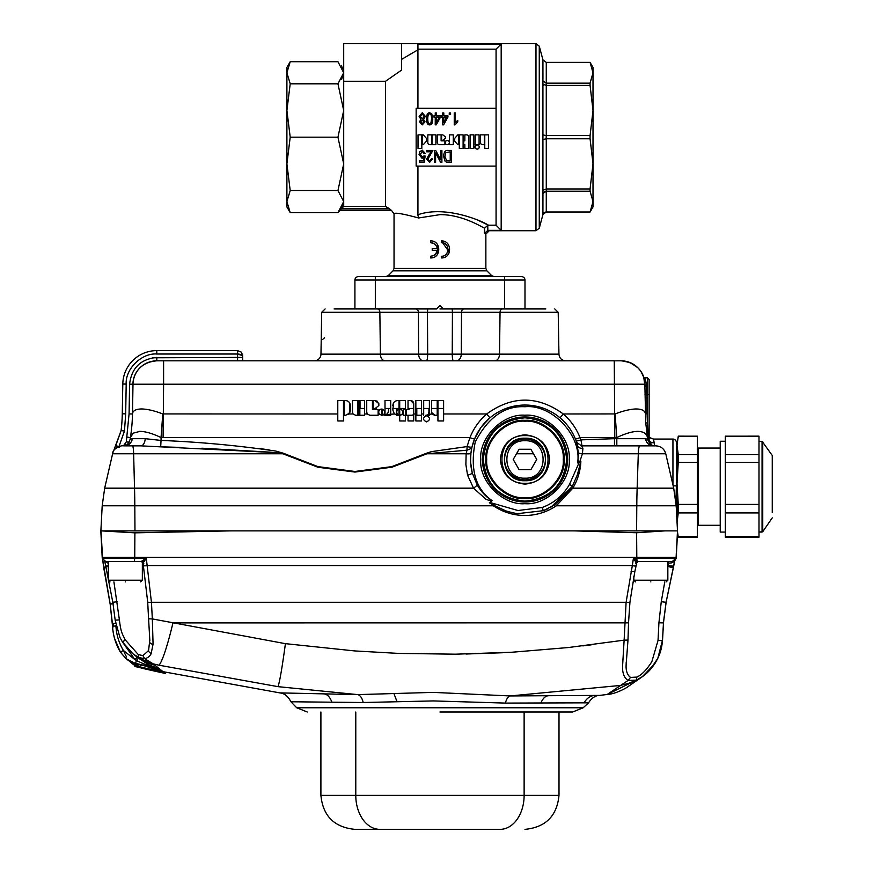 <?xml version="1.0" encoding="UTF-8"?>
<svg xmlns="http://www.w3.org/2000/svg" width="873" height="873" viewBox="0 0 873 873"><rect width="100%" height="100%" fill="white"/><g stroke="black" fill="none" stroke-linecap="round" stroke-linejoin="round"><path stroke-width="1.31" d="M772.256 459.973L772.256 512.516L772.256 455.477L762.053 441.258L762.053 532.072L758.997 532.072L762.751 531.712L762.751 441.629L758.997 441.258M772.256 455.477L772.256 512.516M677.077 494.293L677.459 510.443M677.35 533.752L677.852 535.465M677.077 522.272L677.852 507.027M677.077 479.048L677.852 458.238M677.077 443.462L678.256 436.871M677.077 451.101L677.459 462.919M720.225 532.072L725.321 532.072L720.225 532.072L720.225 441.258L725.321 441.258M725.321 436.173L725.321 454.582L758.997 454.582L758.997 436.173L725.321 436.173L758.997 436.162M758.997 536.491L758.997 537.179L725.321 537.179L725.321 536.491L758.997 536.491L758.997 512.931L725.321 512.931L725.321 504.408L758.997 504.408L758.997 462.439L725.321 462.439L725.321 454.582M758.997 462.439L758.997 454.582M725.321 512.931L725.321 536.491M758.997 512.931L758.997 504.408M725.321 462.439L725.321 504.408M677.055 486.665L678.256 510.901M677.393 532.89L678.256 537.168L677.459 531.613M678.256 537.179L697.429 537.179L697.429 536.491L678.256 536.491M676.346 505.62L676.346 486.283L677.066 522.632L678.256 512.931L697.429 512.931L697.429 536.491M697.429 512.931L697.429 504.408L678.256 504.408L677.022 483.424L678.256 462.439L697.429 462.439L697.429 504.408M678.256 512.931L678.256 504.408M678.256 462.439L678.256 454.582L677.022 445.383L678.256 436.173L697.429 436.173L697.429 454.582L678.256 454.582M697.429 462.439L697.429 454.582M697.429 436.173L678.256 436.162M677.055 446.801L678.256 460.409M466.117 654.019L502.597 652.742M582.869 645.889L591.272 644.841M634.758 680.918L607.172 694.482C617.124 694.068 630.655 685.229 627.654 686.865L642.255 676.793L654.368 664.331C659.224 656.889 661.909 648.988 662.443 640.629L658.035 640.466L651.825 661.734C646.686 669.82 641.688 674.938 636.821 677.099L630.535 677.426C627.261 675.004 625.799 670.813 626.127 664.877L626.214 662.105M599.031 695.399L510.116 695.945L620.256 685.458L628.538 683.384L636.395 680.122L628.014 680.493L607.172 694.482L597.59 695.661C598.485 695.541 593.116 695.574 588.544 702.841L583.197 707.763L296.711 707.763L290.905 701.761C286.53 693.031 280.2 692.976 281.444 693.184L280.004 692.9M654.434 664.124L642.244 676.739L636.395 680.122L636.821 677.099M664.768 581.909L661.265 601.715L658.929 622.755L658.035 640.466M667.845 561.808A1.702 1.2 -90 0 1 668.358 563.183L667.845 563.183M673.334 567.101L673.399 566.828A3.405 0.764 -167.4 0 1 673.421 566.981A3.405 0.764 -167.4 0 1 671.359 567.221A3.405 0.764 -167.4 0 1 667.845 566.326M666.099 602.272L673.781 565.748A3.405 0.764 12.6 0 0 673.749 565.595L666.099 602.272L663.469 622.907L662.443 640.629L663.458 622.929L658.929 622.755M673.399 566.828L673.672 565.595A3.405 0.764 12.6 0 1 673.694 565.748L674.556 560.913L673.749 565.595M630.535 677.426L628.014 680.493C623.824 677.524 622.045 672.221 622.667 664.604L624.119 640.16L568.356 647.537L512.145 652.218L455.619 654.183L398.906 653.419L354.842 650.942L285.329 643.652L152.339 618.924L151.433 602.272L147.144 565.595L632.325 565.595L633.405 558.327L638.228 561.503L672.254 561.503L671.817 562.845L668.358 563.183L667.976 565.038A3.405 0.764 12.6 0 0 671.533 565.977A3.405 0.764 12.6 0 0 673.694 565.748M626.127 664.92L627.993 640.084L624.119 640.16L626.105 602.272L151.433 602.272A3.405 0.622 175.4 0 1 147.69 601.955L143.041 562.976L141.361 561.503L142.539 561.503M662.378 640.618L657.784 658.428L649.523 670.475L646.151 673.749M594.633 695.366L594.6 695.366A13.608 13.204 89.6 0 0 584.223 702.841L505.423 703.092L433.434 700.921L363.179 702.514A13.608 6.929 91.1 0 0 357.712 694.613L433.226 692.387L510.116 695.945C508.031 696.545 506.46 698.924 505.423 703.092M588.358 702.852L584.223 702.841M439.948 712.008L572.601 712.008L439.948 712.008M650.832 561.503L638.228 561.503L636.679 562.91L636.122 565.748A3.405 0.687 12.6 0 1 632.325 565.595L626.105 602.272A3.405 0.644 6.5 0 0 629.946 602.075L628.527 622.842L172.941 622.907A45.92 4.714 103 0 1 158.821 665.171L277.974 686.647L357.712 694.613L279.84 692.889L134.879 666.557M291.08 701.772L363.179 702.514M674.643 560.859L673.781 565.748A3.405 0.764 12.6 0 1 673.694 565.868M131.485 530.882L110.085 530.882L134.966 530.882L134.813 505.783L493.321 505.783C502.924 512.189 513.433 515.419 524.869 515.496C536.306 515.397 546.793 512.167 556.352 505.783L636.788 505.783L636.592 530.882L574.696 530.882L641.786 530.882L574.696 530.882L636.613 532.748L636.799 557.345L676.237 557.345A68.029 68.029 0 0 1 676.182 558.327L674.633 560.957M669.373 530.882L673.53 530.882M676.346 530.882L667.845 530.882M641.786 530.882L667.79 530.882M636.613 532.748L664.855 530.882L676.859 530.882M665.761 453.764C664.277 448.82 660.959 446.19 655.819 445.852L639.745 445.852A10.203 1.484 -90 0 0 638.305 453.764L665.761 453.764L673.705 488.171L676.182 505.783L636.788 505.783A102.043 14.83 -90 0 1 637.148 488.171L572.786 488.171L556.352 505.783L555.577 504.474L543.333 510.683L542.198 507.486C554.071 503.066 563.161 495.384 569.491 484.406L572.459 486.075L577.38 474.748L580.872 461.271L579.748 461.839L582.411 453.764L638.305 453.764L637.148 488.171L673.705 488.171M676.182 505.783L677.503 530.882L676.051 558.327L636.799 558.327A68.029 9.887 -90 0 1 636.799 557.345L134.737 557.345L134.889 532.846L230.319 530.882L574.696 530.882L132.183 530.882M106.102 561.503L141.448 561.503L146.304 558.327L147.144 565.595A3.405 0.644 170.7 0 1 143.434 565.551M144.285 561.503L134.344 561.503L134.737 558.327L102.261 558.327L102.196 557.345L134.737 557.345A68.029 7.715 90 0 1 134.737 558.327L146.304 558.327L143.096 562.932A1.702 1.67 90 0 0 141.448 561.503L125.33 561.503M143.096 562.932L143.859 563.183M108.328 561.503L108.328 580.207L142.343 580.207L142.343 561.808M125.33 581.909C105.589 581.909 105.589 581.909 125.33 581.909C145.082 581.909 145.082 581.909 125.33 581.909M108.328 562.965L105.262 561.481M107.477 562.899L107.041 561.503M149.829 639.789L148.563 650.603L142.888 655.623L138.261 654.543L125.025 639.625C122.929 634.518 120.987 633.798 119.405 619.928L113.916 581.909M134.889 532.846L101.355 530.882L110.544 530.882M230.319 530.882L484.548 530.882M140.946 445.852L124.523 445.852A8.501 7.922 90 0 0 132.347 438.683L145.256 438.683A8.501 4.365 -90 0 1 140.946 445.852L275.541 452.618L282.852 453.764L317.936 467.241L354.918 472.064L392.064 467.186L426.984 453.764A8.501 0.611 63 0 1 426.679 453.174L431.557 451.614L467.055 446.583A5.107 0.775 -166.7 0 0 472.02 446.965L471.715 448.307L466.968 450.195L467.055 446.583L469.936 437.624A5.107 0.742 -157.7 0 0 474.65 438.77L472.02 446.965M489.338 502.761L493.736 505.205L493.321 505.783L489.742 502.422L517.973 510.53L542.198 507.486M470.569 460.289L470.929 453.196A5.107 1.113 6.6 0 1 466.138 453.764L426.984 453.764L466.968 450.195L466.138 453.764L465.876 464.523L467.568 475.207L473.537 488.171L486.032 499.312L491.368 501.189L489.786 502.935M494.314 503.874L493.736 505.205L505.478 510.716C505.773 511.032 516.008 513.75 517.995 513.597L543.333 510.683M571.826 487.178L555.577 504.474L571.52 487.68L572.786 488.171C577.773 479.823 580.469 470.853 580.872 461.271M524.989 415.242C546.956 413.333 571.106 437.482 569.207 459.46C571.106 481.427 546.956 505.576 524.989 503.677C503.012 505.576 478.862 481.427 480.772 459.46C478.862 437.493 503.012 413.333 524.989 415.242M492.11 500.676L491.368 501.189L491.346 500.284L492.11 500.676C475.479 488.836 469.86 469.303 475.228 442.044C488.029 417.392 504.616 405.618 524.989 406.742C552.14 404.013 582.095 435.998 577.588 462.908L579.377 462.024L580.447 462.799M569.491 484.406L579.377 462.024L577.991 461.053L578.45 453.022L576.584 442.153M467.568 475.207A5.107 1.179 165.8 0 0 472.228 472.806A54.421 54.421 0 0 1 524.989 405.039A54.421 54.421 0 0 1 577.61 445.59A5.107 3.918 165.2 0 0 582.924 448.22L581.494 445.852L614.472 445.852L614.472 438.683L645.518 438.683L647.744 439.403L645.736 422.969L644.896 385.462A1.702 0.851 179 0 0 646.598 386.292L647.428 422.87L647.428 394.541L644.972 394.541M470.667 462.712L472.228 472.806L477.149 484.941C479.975 489.622 483.293 493.692 487.101 497.141L491.346 500.284M524.989 501.975A42.515 42.515 0 0 0 567.505 459.46A42.515 42.515 0 0 0 524.989 416.945A42.515 42.515 0 0 0 482.474 459.46A42.515 42.515 0 0 0 524.989 501.975M477.149 484.941A5.107 1.113 -35.3 0 1 473.537 488.171L134.529 488.171A102.043 11.578 90 0 1 134.813 505.783L102.196 505.783L104.673 488.171L134.529 488.171L133.634 453.764L282.852 453.764A8.501 0.611 -63 0 0 283.158 453.174L317.892 466.597L354.896 471.475L391.824 466.629L426.679 453.174M577.588 462.908L577.991 461.053M524.989 417.796C550.296 420.262 564.176 434.154 566.653 459.46C564.176 484.766 550.296 498.658 524.989 501.124C499.683 498.658 485.792 484.766 483.326 459.46C485.792 434.154 499.683 420.262 524.989 417.796M485.868 459.46C484.188 440.025 505.554 418.658 524.989 420.339C544.425 418.658 565.791 440.025 564.1 459.46C565.791 478.895 544.425 500.262 524.989 498.57C505.554 500.262 484.188 478.895 485.868 459.46M563.249 459.46C564.896 440.45 543.999 419.542 524.989 421.19C505.98 419.542 485.072 440.439 486.719 459.46C485.072 478.469 505.969 499.367 524.989 497.719C543.999 499.367 564.896 478.469 563.249 459.46M524.989 484.122C510.105 482.562 501.888 474.334 500.327 459.46C501.888 444.586 510.105 436.358 524.989 434.798C539.863 436.358 548.08 444.586 549.641 459.46C548.08 474.334 539.863 482.551 524.989 484.122M524.989 483.271C494.271 484.744 494.271 434.176 524.989 435.649C555.697 434.176 555.697 484.744 524.989 483.271M524.989 438.202C552.402 437.024 552.402 481.885 524.989 480.717C497.577 481.896 497.566 437.024 524.989 438.202M524.989 439.054A20.406 20.406 0 0 1 545.396 459.46A20.406 20.406 0 0 1 524.989 479.866A20.406 20.406 0 0 1 504.583 459.46A20.406 20.406 0 0 1 524.989 439.054M524.989 478.164C500.851 479.321 500.851 439.599 524.989 440.756C549.117 439.599 549.117 479.321 524.989 478.164M513.204 459.46L519.097 449.257L530.882 449.257L536.764 459.46L530.882 469.663L519.097 469.663L513.204 459.46M572.197 486.534L550.656 507.442M558.273 416.41L560.008 417.807L563.292 413.988L615.094 413.944A170.06 1.942 -94.1 0 0 616.818 437.559C625.003 433.619 631.954 431.557 637.672 431.36C643.336 431.48 646.587 433.499 647.428 437.417L648.268 437.177L647.93 440.265L647.744 439.403L645.518 438.683A8.501 7.922 -90 0 0 653.342 445.852L614.472 445.852M582.924 448.22L582.411 453.764A5.107 1.08 -172.9 0 1 578.45 453.022M576.115 440.821A5.107 0.753 160 0 0 580.916 439.872L582.018 445.852M581.494 445.852L576.682 442.458L576.966 443.331M560.008 417.807C566.806 423.558 571.902 430.542 575.318 438.77A5.107 0.742 157.7 0 0 580.043 437.624C576.3 428.359 570.724 420.48 563.292 413.988C537.757 395.513 512.211 395.513 486.676 413.988L489.96 417.807L481.241 427.083M578.068 460.66A5.107 0.633 -145 0 0 579.748 461.839M676.051 558.327L672.254 561.503M638.228 561.503A1.702 1.659 -90 0 0 636.603 562.867L635.751 561.983A1.702 1.124 131.3 0 1 637.017 560.913L636.799 558.327L633.405 558.327L635.751 561.983M138.261 654.543L138.338 657.456L144.765 658.689C147.657 657.991 149.763 656.365 151.084 653.822L153.07 644.209L152.339 618.924L148.585 618.782L147.69 601.955M136.155 656.376L148.497 664.779L159.41 668.794L154.837 665.161A45.92 45.112 128.6 0 1 136.155 656.376L132.969 653.833L141.612 659.29L153.201 663.862L144.711 658.7L142.888 655.623M132.969 653.833L122.395 641.873L125.276 640.095M115.236 620.136L119.405 619.928M138.425 658.187L136.341 660.414L135.642 663.36A1357.22 1357.22 7 0 0 159.41 668.794C151.094 666.852 143.401 664.058 136.341 660.414L134.955 659.639L137.181 657.183M129.106 442.284L126.301 441.847L123.431 445.852M126.301 441.847L129.073 413.933L132.478 413.988A170.06 169.613 -171 0 1 130.415 437.559L133.231 433.139L140.073 431.36C145.791 431.513 152.775 433.586 161.047 437.559A170.06 1.942 94.1 0 0 162.771 413.944C154.434 410.736 147.351 409.077 141.513 408.946C135.784 409.088 132.772 410.746 132.478 413.944L132.991 384.218L132.478 413.988A170.06 170.06 0 0 1 130.404 437.624L130.132 439.403L132.347 438.683M145.256 438.683L161.047 440.429L160.687 446.801L180.307 447.402M443.615 420.961L437.93 420.961L443.615 420.961L443.615 413.988L486.676 413.988C479.19 420.557 473.613 428.436 469.936 437.624L161.047 437.559L161.047 440.429C199.972 442.011 238.209 445.557 275.781 451.068L283.158 453.174M470.929 453.196L471.715 448.307M481.056 427.344L474.65 438.77M489.96 417.807L491.695 416.41M129.073 413.933L129.597 384.153L132.991 384.218C132.707 375.728 138.883 362.262 156.802 360.822A23.811 23.811 0 0 0 132.991 384.218L163.6 384.218L163.6 360.822L156.802 360.822L614.265 360.822L614.788 437.624L580.043 437.624L580.916 439.872L614.472 438.683M615.094 413.944C622.995 410.921 629.826 409.262 635.599 408.968C641.328 408.946 644.558 410.375 645.3 413.235L646.991 413.235M645.736 422.969L647.428 422.87L648.268 437.177M648.432 439.152L651.214 444.935M163.087 437.624L163.6 384.218L644.874 384.218A1.702 0.971 179 0 0 646.577 385.157L645.114 377.823L647.428 377.823L647.428 394.541L649.13 394.563L649.13 379.526L649.13 439.927L651.629 445.197M644.11 378.62L644.099 378.576A23.811 23.811 0 0 0 643.619 376.983L645.191 378.009M649.13 401.973L649.13 439.927L647.941 440.319M648.486 439.916L648.432 439.217M648.421 439.097L648.29 437.449M647.428 401.973L646.795 401.973M676.346 487.396L675.92 502.019M676.346 486.283L676.346 442.447A3.405 3.405 0 0 0 672.941 439.054L653.506 439.054L649.13 437.417M669.307 530.882L668.674 530.882M673.17 485.835L676.346 485.901L676.346 442.447M102.687 559.888L101.006 530.882M104.509 530.882L100.744 530.882M272.147 452.269L201.936 448.209M145.387 558.796L141.186 561.503M674.207 561.121L671.817 562.845M673.52 562.07A1.702 0.982 54.7 0 1 673.52 561.383M633.831 576.344L633.831 580.207L667.845 580.207L666.143 581.909M650.832 581.909C631.092 581.909 631.092 581.909 650.832 581.909C670.584 581.909 670.584 581.909 650.832 581.909M635.588 563.183L636.603 562.867M631.059 571.291A3.405 0.687 12.5 0 0 634.857 571.433L636.122 565.748M154.837 665.161L153.201 663.862L158.821 665.171M115.902 625.548L115.934 625.996C116.415 634.726 118.892 642.866 123.355 650.429L120.43 652.175L126.083 658.668L136.395 663.96L126.399 658.929M151.029 667.354L163.72 672.199L160.152 669.373A1357.635 1357.635 -173 0 1 136.395 663.96L136.395 663.96A1357.646 1357.646 0 0 0 159.126 669.155L158.439 669.002M130.764 662.411L128.8 660.686L140.073 666.885A1359.643 1359.643 7 0 0 163.72 672.199L144.885 665.946M157.686 671.097L165.27 673.432L164.091 672.494A1359.85 1359.85 -173 0 1 140.455 667.179L130.808 662.432M140.455 667.179A1359.85 1359.85 0 0 0 163.589 672.385L140.455 667.179L140.531 664.942M141.677 668.161C133.438 665.564 131.856 663.087 132.609 663.884L141.666 668.151L131.867 663.284M154.292 670.344L165.27 673.432L157.795 671.141M141.819 667.507L141.666 668.151A1360.516 1360.516 7 0 0 165.27 673.432M164.637 673.29L160.206 672.035M101.923 530.882L101.159 530.882M102.708 559.811L110.184 604.051L112.377 623.442L110.184 604.051L102.687 559.768L103.647 567.374L107.008 566.773M115.934 625.996L112.53 626.17L110.151 604.051L103.647 567.374M115.52 623.278L112.388 623.442L112.541 626.181C113.064 635.435 115.683 644.099 120.441 652.164L114.549 638.425M242.683 360.822L242.683 355.704L237.576 354.023L156.802 354.023C141.753 352.747 125.188 369.028 126.192 384.098L125.679 413.867L124.468 431.011L121.096 430.596L115.891 445.241L118.772 447.052L124.468 431.011M242.683 355.704L242.683 357.417L242.585 354.776L241.057 351.994L237.576 350.619L156.802 350.619A34.014 34.014 0 0 0 122.798 384.033L122.275 413.813A159.857 159.857 0 0 1 121.096 430.596L113.206 451.974M103.123 530.882L102.01 530.882M116.295 445.841L119.23 447.543M125.679 413.867L122.275 413.813L122.798 384.033L126.192 384.098M343.482 400.554L337.786 400.554L343.482 400.554L343.482 420.961L337.786 420.961L337.786 413.988L162.771 413.944M426.537 421.91C422.554 419.858 422.554 417.796 426.537 415.744C430.52 417.796 430.52 419.858 426.537 421.91M349.473 413.147L345.752 415.264L344.191 415.264L344.191 400.554L345.752 400.554L344.191 400.554M357.712 415.264L357.712 400.554L352.496 400.554L358.192 400.554L358.192 415.264L355.584 415.264L353.085 413.988L352.496 412.176A3.088 3.088 0 0 0 353.085 413.988L348.807 413.988L350.357 410.048L350.357 405.77L349.08 402.137M358.901 415.264L358.901 400.554L364.598 400.554L364.598 415.264L358.901 415.264M366.736 412.176L366.736 400.554L372.433 400.554L372.433 409.568L378.129 409.568L378.129 415.264L369.825 415.264L367.326 413.988A3.088 3.088 0 0 1 366.736 412.176L367.326 413.988L364.598 413.988M381.687 415.264L381.687 409.099C384.415 409.753 385.255 411.39 384.185 413.988L381.687 415.264L379.188 413.988C378.118 411.39 378.947 409.753 381.687 409.099A3.088 3.088 0 0 0 379.188 413.988L378.129 413.988M385.004 415.264L385.004 400.554L390.7 400.554L390.7 415.264L385.004 415.264M396.528 400.642L399.005 400.554L399.005 415.264L394.389 413.988L392.839 410.048L394.389 413.988L386.368 414.544M399.714 420.961L399.714 400.554L405.41 400.554L405.41 420.961L399.714 420.961M413.715 403.642L413.715 420.961L408.029 420.961L408.029 415.264L406.36 415.264L406.36 409.568L408.029 409.568L408.029 400.554L410.637 400.554A3.088 3.088 0 0 1 413.715 403.642L410.637 400.554M415.854 420.961L415.854 400.554L421.55 400.554L421.55 420.961L415.854 420.961M423.689 415.264L423.689 400.554L429.385 400.554L429.385 415.264L425.828 415.264A3.088 3.088 0 0 0 428.905 412.176L428.905 408.444M431.513 412.176L431.513 400.554L437.209 400.554L437.209 415.264L434.601 415.264L432.102 413.988L431.513 412.176A3.088 3.088 0 0 0 432.102 413.988L427.825 414.522M437.93 420.961L437.93 400.554L443.615 400.554L443.615 413.988M427.715 415.974A3.088 3.088 0 0 0 426.537 415.744M337.786 400.554L337.786 413.988M350.357 405.77C350.226 402.726 348.698 400.991 345.752 400.554M348.174 414.533L348.807 413.998M349.953 412.176L350.357 410.048M352.496 400.554L352.496 412.176M396.626 415.199L397.444 415.264M393.548 402.988L392.839 410.048M397.444 400.554C394.509 400.98 392.981 402.715 392.839 405.77M375.041 400.554L373.142 400.554L373.142 408.619L375.041 408.619L378.838 405.541L378.838 403.642L375.041 400.554L377.605 401.329M375.041 408.619L378.838 405.541M378.838 403.642L378.773 402.999M644.656 381.414L644.896 385.462L643.75 377.365L641.186 371.887A23.811 23.811 0 0 0 640.029 370.228L637.759 367.653L630.153 362.622L622.067 360.844A23.811 23.811 0 0 0 621.063 360.822A23.811 23.811 0 0 1 644.874 384.218L644.896 385.462L644.874 384.218C645.158 375.728 638.981 362.262 621.063 360.822L614.265 360.822L621.063 360.822M646.577 385.157L646.598 386.292M647.002 413.988L646.882 401.973M647.089 413.988L647.384 422.15M649.217 440.952A6.798 6.253 171 0 0 654.183 442.829L653.506 439.054L649.49 437.711M647.984 439.272A6.798 6.253 171 0 0 648.377 439.959M654.728 445.852L654.041 442.065M140.313 431.36L139.691 431.36M130.404 437.613A170.06 170.06 0 0 1 130.404 437.624L130.59 436.435M241.254 354.536L238.187 354.034L241.788 354.754M115.891 445.241L113.163 452.083M126.923 659.366L128.855 660.752L126.901 659.333M126.105 658.7L120.43 652.186L126.083 658.668M116.633 530.882L117.484 530.882M112.912 530.882L115.487 530.882M129.597 384.153C131.528 367.98 140.597 359.076 156.802 357.417L156.802 360.822A23.811 23.811 0 0 0 155.809 360.844L155.809 360.844M137.836 370.228A23.811 23.811 0 0 0 136.69 371.887M134.256 376.983A23.811 23.811 0 0 0 133.776 378.576M432.102 413.988L431.524 412.351L434.819 415.188M416.803 413.988L416.803 408.444L416.803 415.264L421.55 415.264L416.803 415.264L416.803 413.988L413.715 413.988M403.282 413.988L399.714 415.264L396.397 413.988M359.851 413.988L359.851 400.554L359.851 415.264L359.851 413.988L357.712 413.988M402.213 413.988C403.282 411.39 402.453 409.753 399.714 409.099C396.986 409.753 396.156 411.39 397.226 413.988M399.714 415.264A3.088 3.088 0 0 0 402.802 412.176A3.088 3.088 0 0 0 399.714 409.099M435.649 415.264L437.209 415.264M428.316 413.988L428.905 412.176M405.41 409.568L403.282 409.568L403.282 415.264L405.41 415.264M408.029 415.264L411.587 415.264A3.088 3.088 0 0 0 413.715 414.402M408.979 408.444L408.979 409.568L408.029 409.568M399.005 409.175A3.088 3.088 0 0 0 399.005 415.188M396.397 415.144L396.397 408.444M383.967 415.264C387.055 414.653 388.583 412.918 388.561 410.048L388.561 408.444M388.158 412.176L388.561 410.048M382.396 409.175L382.396 415.177M349.887 412.176L349.877 412.351A3.088 3.088 0 0 0 349.887 412.176L349.887 403.479M337.786 420.961L343.482 420.961M322.704 339.39L324.592 337.764M334.086 308.955L344.726 308.955L334.086 308.955C322.377 308.955 322.377 308.955 334.086 308.955L415.985 308.955A3.405 2.401 90 0 1 418.396 312.294L418.636 354.132L380.388 354.132L379.864 312.294L452.432 312.294L452.236 354.132A6.798 1.211 -90 0 0 453.447 360.822M377.463 308.955A3.405 2.401 90 0 1 379.864 312.294L321.701 312.294L320.969 354.132L380.388 354.132A6.798 4.812 90 0 0 385.189 360.822M451.81 308.955A3.405 0.622 90 0 1 452.432 312.294L461.511 312.294A3.405 2.401 90 0 1 463.923 308.955L502.444 308.955A3.405 2.401 90 0 0 500.043 312.294L499.52 354.132L461.271 354.132L461.511 312.294L558.207 312.294L558.938 354.132C559.397 358.203 561.655 360.429 565.737 360.822M545.821 308.955L524.127 308.955C509.876 308.955 509.876 308.955 524.127 308.955C538.39 308.955 538.39 308.955 524.127 308.955L502.444 308.955M558.207 312.294L554.802 308.955L558.207 312.294L558.938 354.132L499.52 354.132A6.798 4.812 90 0 1 494.718 360.822M314.171 360.822A6.798 6.798 0 0 0 320.969 354.132A6.798 6.798 0 0 1 314.171 360.822M439.948 308.955L513.073 308.955M355.78 308.955C341.518 308.955 341.518 308.955 355.78 308.955C370.032 308.955 370.032 308.955 355.78 308.955M443.615 408.444L437.93 408.444M437.209 408.444L431.513 408.444M429.385 408.444L423.689 408.444M421.55 408.444L415.854 408.444M413.715 408.444L408.029 408.444M405.41 408.444L399.714 408.444M399.005 408.444L392.839 408.444M390.7 408.444L385.004 408.444M376.328 408.444L373.142 408.444M364.598 408.444L360.025 408.444L360.025 400.554M320.904 712.008L320.904 795.336L355.78 795.336A34.014 24.051 -90 0 0 379.831 829.35A34.014 24.051 -90 0 1 355.78 795.336L524.127 795.336A34.014 24.051 -90 0 1 500.076 829.35L354.918 829.35L500.076 829.35A34.014 24.051 -90 0 0 524.127 795.336L524.127 712.008L524.127 795.336L559.004 795.336L559.004 712.008M355.78 795.336L355.78 712.008L355.78 795.336M442.655 242.759L441.323 242.629L441.323 240.926L449.355 252.221M449.159 252.723L448.46 254.043M446.136 254.229L447.598 252.068M447.609 252.035L448.122 249.34M418.604 217.977L418.604 217.977C403.064 213.754 394.869 212.357 394.039 213.787L394.039 268.426L485.868 268.426L485.868 234.106L484.515 233.386L484.515 228.246C479.888 225.703 460.617 214.409 439.948 214.649L418.604 217.977L417.938 215.096C384.382 208.483 384.382 208.483 417.938 215.096L417.938 166.099M417.938 108.274L417.938 43.65L401.515 43.65L401.515 70.124L385.528 81.276L385.528 206.388L390.951 210.022M341.288 208.811L343.7 206.388L385.528 206.388L389.696 208.811L341.288 208.811L340.579 210.011M417.938 49.805L401.515 59.408M475.13 147.035A2.052 2.052 0 0 0 477.193 149.097A2.052 2.052 0 0 0 479.244 147.035A2.052 2.052 0 0 0 477.193 144.983A2.052 2.052 0 0 0 475.13 147.035M445.23 142.605A2.052 2.052 0 0 0 447.292 144.667A2.052 2.052 0 0 0 449.344 142.605A2.052 2.052 0 0 0 447.292 140.553A2.052 2.052 0 0 0 445.23 142.605M417.938 44.032L501.178 44.032L501.178 230.33L488.476 230.33L489.262 230.712L485.857 234.106M501.178 44.032L496.071 49.161L496.071 166.099L416.148 166.099L416.148 108.274L496.071 108.274M385.528 81.276L343.7 81.276L343.7 163.873L337.949 190.554L343.7 201.608L337.949 212.652L290.207 212.652L286.901 201.608L286.901 206.912L290.207 212.652M286.901 110.5L286.901 201.608L290.207 190.554L286.901 163.873L290.207 137.181L286.901 110.5L286.901 72.765L290.207 83.819L286.901 110.5M542.93 214.496L546.214 212.019A3.405 3.405 0 0 0 542.93 214.54L542.941 193.446M542.93 190.238L542.93 139.473L546.269 138.774L590.072 138.774L593.007 163.873L590.072 188.961L546.214 188.961L546.269 191.209L542.93 193.468L542.93 190.238L546.214 188.961M366.835 308.955L436.555 308.955L439.948 305.55L443.353 308.955M521.585 276.643A3.405 3.405 0 0 1 524.989 280.037A3.405 3.405 0 0 0 521.585 276.643L358.323 276.643A3.405 3.405 0 0 0 354.918 280.037L354.918 308.955M504.583 276.643L504.583 280.037L524.989 280.037L524.989 308.955M435.856 253.65L437.275 250.278C436.489 253.967 434.241 255.953 430.52 256.236L432.91 255.8M434.012 255.265L434.994 254.556M434.012 243.589L430.52 242.629L430.52 240.926C441.465 240.337 441.487 258.506 430.52 257.928L430.52 256.236M430.52 242.629C434.241 242.901 436.489 244.887 437.275 248.576L432.222 248.576L432.222 250.278L437.275 250.278M435.856 245.204L435.005 244.309M436.096 243.01L436.904 243.807M437.689 244.844L437.329 254.534M435.987 255.942L435.343 256.433M432.79 257.622L430.52 257.928M441.323 242.629C450.086 242.203 450.108 256.651 441.323 256.236L441.323 257.928C452.301 258.452 452.279 240.391 441.323 240.926M453.294 134.857L449.508 134.857L449.508 144.667L453.294 144.667L453.294 134.857M463.105 134.857L459.307 134.857L459.307 148.465L463.105 148.465L463.105 134.857M464.851 144.667L463.738 144.667L463.738 140.869L464.851 140.869L464.851 134.857L466.586 134.857A2.052 2.052 0 0 1 468.648 136.908L468.648 148.465L464.851 148.465L464.851 144.667M479.091 134.857L475.294 134.857L475.294 144.667L479.091 144.667L479.091 134.857M484.308 134.857L480.51 134.857L480.51 142.605A2.052 2.052 0 0 0 482.562 144.667L484.308 144.667L484.308 134.857M484.777 148.465L484.777 134.857L488.574 134.857L488.574 148.465L484.777 148.465M590.072 85.412L593.007 110.5L593.007 72.765L590.072 83.164L546.214 83.153L546.214 85.412L590.072 85.412L590.072 83.164M590.072 211.997L593.007 206.912L593.007 201.608L590.072 211.997L546.269 211.997L546.269 191.209L590.072 191.209L593.007 201.608L593.007 110.5L590.072 135.588L546.214 135.588L546.214 138.785M590.072 191.209L590.072 188.961M593.007 72.765L593.007 67.461L590.072 62.354L593.007 72.765M542.941 80.829L542.93 59.866L546.214 62.376L590.072 62.376L546.214 62.376L542.93 59.833L539.263 46.171L535.978 43.65L535.978 230.723L489.262 230.723M546.214 85.412L542.93 84.135L543.082 85.674M543.366 192.627L545.068 191.427M590.072 138.774L590.072 135.588M542.93 139.473L542.93 134.9L546.214 135.588M542.93 134.9L542.93 80.894L546.214 83.153M479.124 220.771L488.476 225.212L496.071 225.212L496.071 166.099M417.938 49.161L496.071 49.161M401.515 43.65L343.7 43.65L343.7 81.276M341.649 79.279L343.7 72.765L337.949 83.819L290.207 83.819M289.061 63.904L290.207 61.71L286.901 72.765L286.901 67.461L290.207 61.71L337.949 61.71L343.7 72.765M337.949 190.554L290.207 190.554M341.649 208.123L343.7 201.608L343.7 206.388M342.849 68.596L341.463 65.966M337.949 83.819L343.7 110.5L337.949 137.181L290.207 137.181M337.949 137.181L343.7 163.873L343.7 201.608M394.039 213.787L391.42 210.317L340.295 210.317L337.949 212.652M484.515 228.246L487.811 225.278L487.811 230.396L488.476 230.33M487.811 230.396L484.515 233.386M417.938 214.736C446.321 204.871 483.904 221.829 488.476 225.212L487.811 225.278M501.178 230.33L496.071 225.212M422.237 113.937L420.306 116.316L422.27 118.761L424.191 116.371L422.237 113.937L420.306 116.316M422.248 123.682L423.809 121.871L422.237 119.961L420.699 121.794L422.248 123.682L423.809 121.871M422.248 112.737L425.38 116.382L423.569 119.394L425.009 121.816L422.259 124.883L419.498 121.784L420.895 119.394L419.105 116.338L422.248 112.737L419.105 116.338M423.569 119.394L425.38 116.382M420.895 119.394L419.498 121.784L422.259 124.883M443.811 112.933L443.811 115.782L447.936 115.782L447.936 117.124L443.593 124.839L442.644 124.839L442.644 117.124L441.356 117.124L441.356 115.782L442.644 115.782L442.644 112.933L443.811 112.933M446.78 117.124L443.811 117.124L443.811 122.482L446.78 117.124M435.245 112.933L436.424 112.933L436.424 115.782L440.538 115.782L440.538 117.124L436.205 124.839L435.245 124.839L435.245 117.124L433.957 117.124L433.957 115.782L435.245 115.782L435.245 112.933M439.381 117.124L436.424 117.124L436.424 122.482L439.381 117.124M454.244 112.933L455.411 112.933L455.411 122.242L457.747 120.485L457.747 121.904L454.997 124.883L454.244 124.883L454.244 112.933M457.747 120.485L455.411 122.242M454.997 124.883L457.747 121.904M450.588 112.933L450.588 114.592L449.257 114.592L449.257 112.933L450.588 112.933M427.825 159.082L429.636 161.145L431.502 158.755L432.702 158.919L429.603 162.356L426.624 159.05L431.295 151.815L426.624 151.815L426.624 150.407L432.921 150.407L427.825 159.082L430.487 154.805M431.502 158.755L429.636 161.145M429.44 154.095L426.624 159.05M429.603 162.356L432.702 158.919M420.306 154.314L422.325 157.02L425.162 156.038L424.234 162.149L419.509 162.149L419.509 160.752L423.296 160.752L423.82 157.566L422.019 158.308L419.062 154.456L419.815 151.651L422.314 150.2L425.369 153.528L424.147 153.648L422.314 151.4L420.306 154.314L422.314 151.4M424.06 155.852L422.325 157.02M448.056 150.407L451.494 150.407L451.494 162.313L446.507 162.138L445.11 161.287L443.615 156.42C443.833 152.109 445.317 150.101 448.056 150.407M446.594 160.654L450.228 160.905L450.228 151.815L445.863 152.644L444.914 156.442L446.594 160.654L444.914 156.442M445.863 152.644L450.228 151.815L450.228 160.905M443.615 156.42L445.11 161.287L446.507 162.138M440.69 150.407L441.902 150.407L441.902 162.313L440.614 162.313L435.605 152.961L435.605 162.313L434.394 162.313L434.394 150.407L435.682 150.407L440.69 159.748L440.69 150.407M427.748 118.804C427.846 122.395 428.49 124.01 429.669 123.682L430.967 122.82L431.568 118.804C431.469 115.225 430.836 113.599 429.658 113.937C428.49 113.599 427.846 115.225 427.748 118.804C427.846 122.395 428.49 124.01 429.669 123.682L430.967 122.82L431.568 118.804C431.469 115.225 430.836 113.599 429.658 113.937M429.658 112.737L431.819 113.959L432.757 118.804C432.757 122.864 431.72 124.894 429.658 124.883C427.628 124.97 426.591 122.94 426.559 118.804C426.548 114.767 427.584 112.748 429.658 112.737M432.757 118.804L431.819 113.959M426.559 118.804C426.591 122.94 427.628 124.97 429.658 124.883M473.864 134.857L470.067 134.857L470.067 148.465L473.864 148.465L473.864 134.857M458.838 144.667L458.838 134.857L457.79 134.857L454.724 138.338L454.724 141.186L457.79 144.667L458.838 144.667M441.116 134.857L437.318 134.857L437.318 142.605A2.052 2.052 0 0 0 439.381 144.667L444.914 144.667L444.914 140.869L441.116 140.869L441.116 134.857M441.596 140.237L442.862 140.237L445.394 138.174L445.394 136.908L442.862 134.857L441.596 134.857L441.596 140.237M435.9 134.857L435.9 144.667L432.102 144.667L432.102 134.857L435.9 134.857M427.825 142.605L427.825 134.857L431.622 134.857L431.622 144.667L429.887 144.667A2.052 2.052 0 0 1 427.825 142.605M426.406 138.338L426.406 141.186L423.34 144.667L422.292 144.667L422.292 134.857L423.34 134.857L426.406 138.338M418.025 134.857L421.823 134.857L421.823 148.465L418.025 148.465L418.025 134.857M419.815 151.651L419.062 154.456M698.116 525.295L720.225 525.295L698.116 525.295L697.429 525.972L698.116 525.295L698.116 448.045L720.225 448.045L698.116 448.045L697.429 447.369M666.481 561.503A1.702 1.2 -90 0 1 667.681 563.183M666.023 602.272L661.265 601.715M669.591 565.595L667.845 565.595M663.458 622.907L666.132 602.348M663.404 622.907L666.066 602.348L673.421 566.981M540.911 703.016C542.766 698.542 545.167 696.13 548.113 695.77M397.04 701.706L393.941 693.599M331.893 702.208C330.005 697.08 327.386 694.308 324.047 693.904M142.343 563.183L143.074 563.183M105.546 565.595A3.405 0.557 -11.8 0 0 105.524 565.704A3.405 0.557 -11.8 0 0 108.328 565.671M112.868 602.272L117.298 601.715M132.5 445.852A10.203 1.157 90 0 1 133.634 453.764L112.617 453.764C112.573 447.642 123.519 444.957 122.711 445.852M616.818 445.852L616.818 437.559L614.788 437.624M524.989 405.039A54.421 54.421 0 0 1 577.61 445.59M149.829 642.244A3.405 1.997 1.1 0 0 153.07 644.209M151.084 653.822L148.312 651.171M123.355 650.429L134.955 659.639L122.384 641.873L132.118 653.124M672.941 484.864L672.941 439.054M533.479 453.764L516.489 453.764M571.215 488.171L572.786 488.171M118.859 558.327L131.354 558.327M269.2 449.901L259.903 448.569M629.946 602.075L634.857 571.433M285.427 643.663C282.044 668.303 279.556 682.631 277.974 686.647M122.864 649.588L126.574 657.074L122.864 649.588M113.348 626.836L113.163 623.442M110.936 604.051L113.13 603.658M113.512 603.45L110.162 604.051M152.393 357.777L237.576 357.417L237.576 350.619M156.802 354.023L156.802 350.619M242.683 357.417L237.576 357.417L237.576 360.822M130.404 437.624L127.054 437.067M343.482 413.988L344.191 413.988M384.185 413.988L385.004 413.988M399.005 413.988L399.714 413.988M405.41 413.988L406.36 413.988M421.55 413.988L423.689 413.988M437.209 413.988L437.93 413.988M121.194 652.797L120.43 652.186C115.683 644.121 113.053 635.457 112.53 626.17M125.505 445.557L125.919 444.204M382.396 413.988L381.687 413.988M426.461 360.822A6.798 1.211 90 0 0 427.672 354.132L418.636 354.132A6.798 4.812 -90 0 0 423.449 360.822M428.097 308.955A3.405 0.622 -90 0 0 427.475 312.294L427.672 354.132L461.271 354.132A6.798 4.812 90 0 1 456.459 360.822M485.868 268.426L486.872 270.837L393.036 270.837L388.234 275.639L491.674 275.639L494.085 276.643M542.93 214.54L539.263 228.202L539.263 46.171M375.325 276.643L375.325 280.037L354.918 280.037A3.405 3.405 0 0 1 358.323 276.643M504.583 308.955L504.583 280.037L375.325 280.037L375.325 308.955M546.269 188.961L546.269 138.774M546.269 135.588L546.269 85.412M546.269 83.164L546.269 62.376M762.751 531.712L772.256 517.864M642.244 676.739L628.287 686.429M642.212 676.75C648.366 672.81 660.981 660.468 662.432 640.629M572.601 712.008L583.197 707.763M307.307 712.008L296.711 707.763M662.498 640.651L663.524 622.929M676.237 557.345L677.459 534.189M134.344 561.503L105.655 561.503L102.261 558.327M110.031 581.909L108.328 580.207M140.64 581.909L142.343 580.207M108.328 579.388L104.771 561.383M122.384 641.862L119.917 637.432L115.181 620.157L112.824 602.326L108.536 580.414M102.196 557.345L100.81 530.882M112.617 453.764L104.673 488.171L102.196 505.783L100.875 530.882M543.29 510.694L547.808 508.85M148.585 618.782L149.84 640.596M149.829 639.92L149.829 640.684M124.501 445.852C126.454 443.997 125.974 448.416 130.132 439.403M649.13 439.927L651.695 445.23M647.428 377.823L649.13 379.526M653.375 445.852C651.433 444.182 651.847 448.002 647.81 439.796M676.346 485.901L676.346 502.051L676.346 485.901M635.533 581.909L633.831 580.207M667.845 561.503L667.845 580.207M628.527 622.842L627.993 640.084M159.137 669.155L136.395 663.96M128.833 660.719L130.568 662.247M242.585 354.776L241.057 351.994M643.51 376.7L643.75 377.365M644.776 382.396L644.841 383.389M120.419 652.186C115.694 644.187 113.053 635.522 112.519 626.192M644.558 380.759L644.405 379.919M321.701 312.294L325.105 308.955L321.701 312.294M559.004 795.336C556.985 815.993 545.647 827.331 524.989 829.35M320.904 795.336C322.923 815.993 334.261 827.331 354.918 829.35M486.872 270.837L491.674 275.639M590.072 212.019L546.214 212.019M539.263 228.202L535.978 230.723M417.938 43.65L535.978 43.65M393.036 270.837L394.039 268.426M388.234 275.639L385.822 276.643"/></g></svg>
